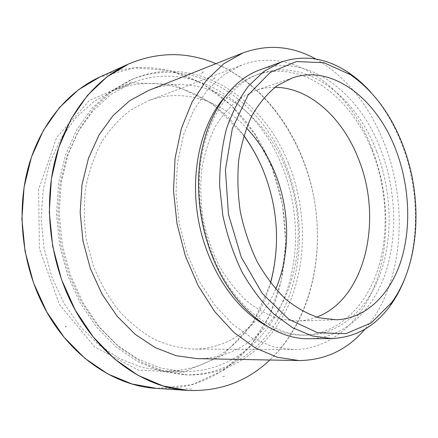 <?xml version="1.0" encoding="UTF-8"?>
<svg xmlns="http://www.w3.org/2000/svg" width="438" height="438" viewBox="0 0 438 438"><rect width="100%" height="100%" fill="white"/><g stroke="black" fill="none" stroke-linecap="round" stroke-linejoin="round"><path stroke-width="0.33" stroke-dasharray="2.19 1.64" d="M315.946 59.059C346.759 77.154 369.699 105.668 384.761 144.589C409.081 207.092 402.85 285.308 365.024 329.141M148.351 90.551C202.717 68.799 262.45 108.783 285.401 167.343C301.798 207.721 302.653 255.349 286.676 293.756C270.558 331.884 236.942 359.04 197.067 358.629M224.185 97.718C233.613 86.91 244.196 79.393 255.934 75.172C301.859 58.429 352.212 97.302 372.793 152.627C387.526 191.099 389.327 236.093 376.839 272.441C364.208 308.533 336.767 334.424 303.184 335.174C290.712 335.349 278.163 332.037 265.527 325.237M376.718 151.751C391.479 190.41 393.324 235.589 380.868 272.102C368.276 308.352 340.863 334.369 307.257 335.119C272.671 336.302 233.065 306.009 213.207 256.783C203.292 232.217 198.655 206.692 199.29 180.204C200.56 127.14 226.972 84.846 259.767 73.787C305.719 57.039 356.099 96.168 376.718 151.751M260.435 69.68C307.843 52.193 359.74 92.736 380.923 150.031C396.078 189.851 397.972 236.35 385.172 273.953C372.229 311.281 344 338.103 309.327 338.727M371.002 92.44C384.121 107.343 394.539 124.95 402.248 145.257C418.597 188.247 420.02 239.263 404.821 278.524M316.701 317.123C310.537 319.477 304.087 320.775 297.364 321.005L280.419 319.176C268.932 315.661 257.779 309.693 246.972 301.262C236.591 291.494 227.36 279.74 219.279 265.997C212.08 251.341 206.676 235.704 203.057 219.077C200.593 202.236 200.15 185.696 201.737 169.446C204.458 153.738 208.964 139.487 215.244 126.686C222.4 114.997 230.733 105.487 240.254 98.15L255.474 90.48C261.847 88.334 268.335 87.277 274.938 87.31M372.426 149.643C388.594 191.915 390.417 241.283 376.341 281.24C362.116 320.884 331.265 349.436 293.444 349.612L272.94 346.748L252.321 338.251L232.485 324.142L214.379 304.76L198.934 280.796L186.988 253.252L179.202 223.407L175.994 192.736L177.483 162.75L183.506 134.882L193.634 110.371L207.24 90.184L223.55 74.975L241.738 65.081C293.411 45.295 349.798 88.657 372.426 149.643M275.71 289.096C260.993 324.219 229.923 349.354 193.448 349.097C180.275 348.341 167.152 345.051 154.077 339.215C141.266 331.922 129.396 322.28 118.468 310.296C108.334 297.112 99.957 282.335 93.349 265.965L86.45 240.265C83.904 222.52 83.653 205.028 85.7 187.776C89.034 171.044 94.373 155.736 101.72 141.857C110.047 129.068 119.716 118.457 130.721 110.031L148.318 100.745C182.367 87.671 220.298 100.269 246.43 127.967M288.439 163.281C306.616 208.203 307.356 261.119 289.129 303.83C270.755 346.195 232.43 376.434 186.938 374.901L163.921 371.194L141.052 361.936L119.295 347.181L99.629 327.268L83.028 302.85L70.359 274.905L62.278 244.656L59.201 213.503L61.227 182.887L68.175 154.192L79.574 128.63L94.756 107.162L112.9 90.452L133.147 78.884C195.063 52.533 262.953 97.849 288.439 163.281M285.434 163.982C303.572 208.723 304.279 261.448 286.036 303.994C267.645 346.201 229.331 376.308 183.916 374.769L160.932 371.074L138.112 361.865L116.404 347.175L96.793 327.356L80.242 303.058L67.611 275.25L59.568 245.149L56.507 214.144L58.544 183.675L65.486 155.107L76.874 129.653L92.029 108.268L110.146 91.613L130.36 80.072C192.172 53.754 259.997 98.807 285.434 163.982M281.853 165.454C299.614 209.145 300.315 260.654 282.499 302.209C264.547 343.43 227.174 372.815 182.936 371.517L160.379 367.997L137.97 359.045L116.656 344.717L97.406 325.341L81.167 301.579L68.782 274.369L60.893 244.908L57.909 214.56L59.929 184.732L66.773 156.771L77.975 131.865L92.889 110.956L110.71 94.696L130.59 83.455C190.82 58.112 256.958 101.862 281.853 165.454M270.531 282.767C256.92 333.17 215.288 372.837 164.053 370.794L141.748 367.356L119.64 358.651L98.643 344.739L79.721 325.949L63.789 302.91L51.668 276.537L43.986 247.985L41.134 218.551L43.198 189.599L50.003 162.427L61.106 138.184L75.862 117.773L93.497 101.846L113.163 90.781C160.407 70.841 213.333 93.321 243.802 135.714M262.871 169.243C277.933 206.621 280.61 244.437 270.903 282.691L252.54 324.06L222.488 355.557L183.051 372.305L138.419 370.137L94.745 346.989L59.464 304.498L39.415 248.811L38.588 189.632L56.666 137.444L89.401 100.417L130.42 82.683L173.224 84.485L212.435 103.395L244.185 135.654C251.626 146.018 257.856 157.215 262.871 169.243M270.761 164.491C290.301 212.266 290.651 268.625 270.153 314.073C249.518 359.133 206.774 391.211 156.486 388.38L192.216 384.712L224.021 369.962L250.125 346.184L269.436 315.612L281.371 280.462L285.724 242.816L282.548 204.628L272.086 167.765L254.763 134.061L231.226 105.35L202.394 83.527L169.588 70.458L134.63 67.846L99.897 76.984C168.203 46.182 243.342 94.586 270.761 164.491M302.056 157.072C330.367 225.674 319.663 312.951 269.792 360.003C309.425 321.881 324.777 258.157 314.155 198.885C303.244 139.667 266.452 85.415 215.939 63.674C254.166 79.716 285.111 115.128 302.056 157.072M202.504 72.062L203.522 71.739M203.183 72.533L199.049 74.142M214.182 77.959L215.2 77.657M214.823 78.517L210.667 80.072M185.674 388.73L192.435 389.125M222.57 376.768L225.335 375.974M259.767 73.787L255.934 75.172M307.257 335.119L303.184 335.174M213.207 256.783L212.999 258.124M199.29 180.204L198.628 179.022M292.414 77.893L255.474 90.48M336.373 319.789L297.364 321.005M241.738 65.081L148.318 100.745M293.444 349.612L193.448 349.097M133.147 78.884L130.36 80.072M186.938 374.901L183.916 374.769M130.59 83.455L113.163 90.781M182.936 371.517L164.053 370.794M244.596 136.798L244.185 135.654M270.887 281.475L270.903 282.691"/><path stroke-width="0.66" d="M365.024 329.141C347.35 349.77 325.341 360.244 298.995 360.556L277.15 357.216L255.179 347.881L234.018 332.551L214.686 311.588L198.173 285.707L185.373 255.989L177.007 223.807L173.519 190.744L175.041 158.419L181.392 128.383L192.112 101.955L206.522 80.17L223.807 63.696L243.079 52.883C267.853 43.904 292.141 45.963 315.946 59.059M298.995 360.556L197.067 358.629L176.043 355.689L155.123 347.569L135.194 334.32L117.176 316.269L101.961 294.04L90.348 268.538L82.957 240.9L80.154 212.43L82.048 184.469L88.471 158.31L98.983 135.074L112.982 115.659L129.703 100.696L148.351 90.551L243.079 52.883M265.527 325.237C234.193 308.21 206.993 267.109 198.403 219.92C189.84 172.725 200.845 124.682 224.185 97.718M404.821 278.524C401.011 288.39 396.248 297.32 390.526 305.302C375.328 326.43 355.678 337.512 331.566 338.541L309.327 338.727C273.947 339.784 233.41 308.68 212.999 258.124C202.756 232.748 197.965 206.38 198.628 179.022C199.942 124.518 226.944 81.145 260.435 69.68L281.316 62.032C304.246 54.515 326.54 57.969 348.205 72.401C356.362 77.86 363.962 84.539 371.002 92.44M331.566 338.541L312.25 335.968L292.748 327.821L273.914 314.112C261.946 302.34 251.27 288.209 241.88 271.719C233.487 254.139 227.136 235.392 222.838 215.48L219.619 185.449C219.652 165.509 221.929 146.681 226.451 128.975C232.162 112.303 239.597 97.888 248.751 85.728L264.136 71.235L281.316 62.032M403.135 145.865C423.338 198.496 419.85 263.698 391.714 302.51L371.216 322.921L345.927 333.636L317.627 332.76L288.746 319.253L262.269 293.416L241.294 257.254L228.472 214.456L225.417 169.884L232.326 128.652L248.023 95.15L270.301 72.347L296.488 61.572L323.923 62.7L350.296 74.597C373.565 90.83 391.178 114.586 403.135 145.865M396.171 150.677C409.596 186.276 411.561 227.859 400.808 261.415C389.924 294.747 365.933 318.607 336.373 319.789L319.318 317.851C307.722 314.139 296.438 307.843 285.461 298.962C274.894 288.658 265.472 276.258 257.194 261.76C249.791 246.304 244.196 229.813 240.407 212.288C237.79 194.549 237.221 177.144 238.71 160.073C241.36 143.587 245.817 128.662 252.08 115.303C259.23 103.127 267.58 93.261 277.134 85.711L292.414 77.893C332.875 63.893 377.452 99.689 396.171 150.677M274.938 87.31C309.688 87.381 342.85 118.194 358.492 158.934C383.179 219.011 365.774 298.825 316.701 317.123M246.43 127.967C258.256 140.483 267.634 155.09 274.566 171.8C290.076 209.101 290.848 253.679 275.71 289.096M243.802 135.714L244.596 136.798C251.916 146.993 258.042 158.003 262.981 169.84C277.801 206.632 280.44 243.846 270.887 281.475L270.531 282.767M156.486 388.38L132.024 384L107.825 373.964L84.868 358.322L64.183 337.43L46.767 311.949L33.502 282.866L25.075 251.417L21.9 219.016L24.085 187.13L31.421 157.149L43.433 130.31L59.415 107.595L78.539 89.686L99.897 76.984L128.509 64.019C158.091 51.651 187.234 51.536 215.939 63.674C187.234 51.536 158.091 51.651 128.509 64.019C95.911 78.802 67.961 112.446 55.79 157.39C43.789 202.34 49.04 256.378 70.096 300.15C95.999 354.577 143.872 388.178 187.831 390.444L162.892 385.894L138.134 375.399L114.575 358.979L93.272 337.003L75.276 310.175L61.517 279.532L52.708 246.397L49.291 212.282L51.394 178.759L58.802 147.31L71.005 119.246L87.282 95.588L106.763 77.05L128.509 64.019L99.897 76.984C67.868 91.509 40.477 123.905 28.448 166.763C16.589 209.632 21.467 260.895 41.763 302.434C66.729 354.074 113.278 386.113 156.486 388.38L187.831 390.444C219.871 391.616 247.191 381.471 269.792 360.003C247.191 381.471 219.871 391.616 187.831 390.444L156.486 388.38M65.935 326.819L65.667 326.283M350.296 74.597L348.205 72.401M391.714 302.51L390.526 305.302"/></g></svg>
